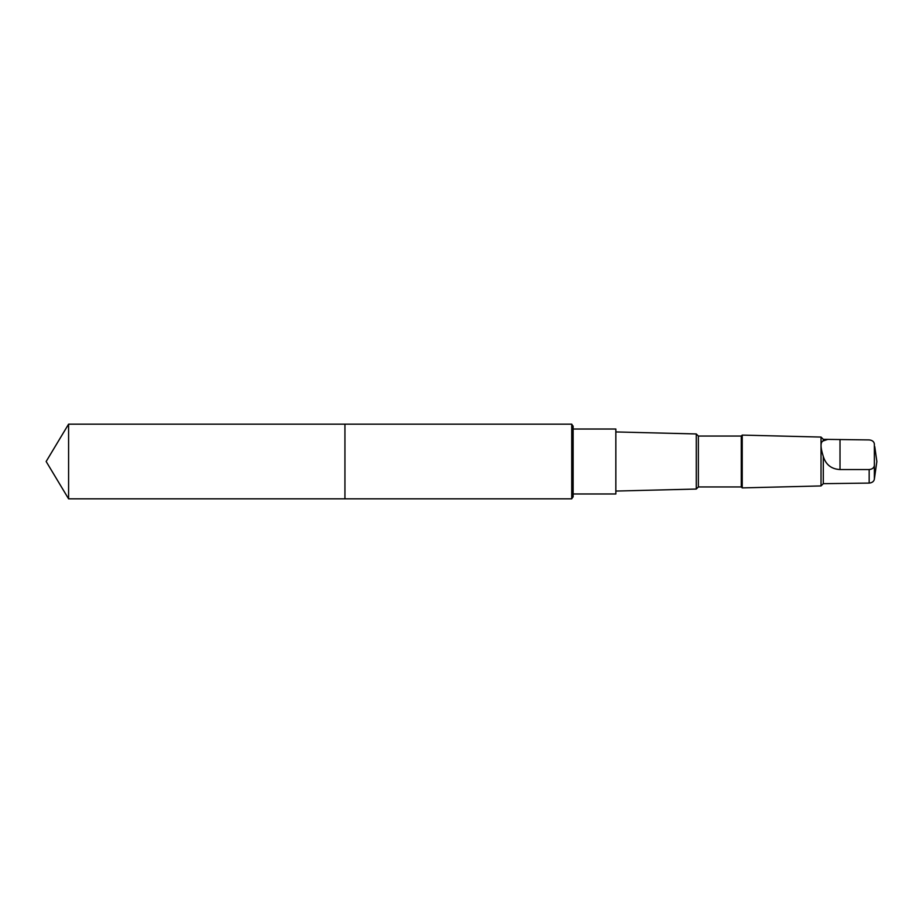 <?xml version="1.0" encoding="UTF-8"?>
<svg xmlns="http://www.w3.org/2000/svg" width="923" height="923" viewBox="0 0 923 923"><rect width="100%" height="100%" fill="white"/><g stroke="black" fill="none" stroke-linecap="round" stroke-linejoin="round"><path stroke-width="1.38" d="M344.937 498.847L344.937 424.153L68.59 424.153L68.59 498.847L344.937 498.847L344.937 424.153L571.729 424.153L571.729 498.847L68.59 498.847L46.15 461.5L68.59 498.847M823.304 456.481C825.854 464.731 831.415 469.092 840.011 469.553L869.166 469.553C872.223 469.242 873.954 467.903 874.369 465.538L874.369 443.928C873.966 441.563 872.223 440.225 869.166 439.913L823.304 439.336L823.304 440.859C820.293 441.932 820.293 447.136 823.304 456.481L823.304 483.664L821.032 485.936L742.23 487.898L742.23 435.102L741.273 436.048L741.273 486.952L698.365 486.952L696.265 489.052L615.837 491.059M827.908 439.336L823.304 440.859M573.137 429.022L615.837 429.022L615.837 493.978L573.137 493.978M741.273 436.048L698.365 436.048L696.265 433.948L696.265 489.052M698.365 436.048L698.365 486.952M823.304 439.336L821.032 437.064L821.032 485.936M874.762 476.372L874.369 479.072C873.966 481.437 872.223 482.775 869.166 483.087L823.304 483.664M573.137 457.681L573.137 426.126L572.398 425.295L572.398 497.705L573.137 496.874L573.137 457.681M869.166 469.553L869.166 483.087M874.369 465.538L874.369 479.072M840.011 469.553L840.011 439.913M46.15 461.5L68.59 424.153M696.265 433.948L615.837 431.941M741.273 486.952L742.23 487.898M821.032 437.064L742.23 435.102M874.623 477.306L876.85 461.5L874.762 446.628M572.398 425.295L571.729 424.153M572.398 497.705L571.729 498.847"/></g></svg>
